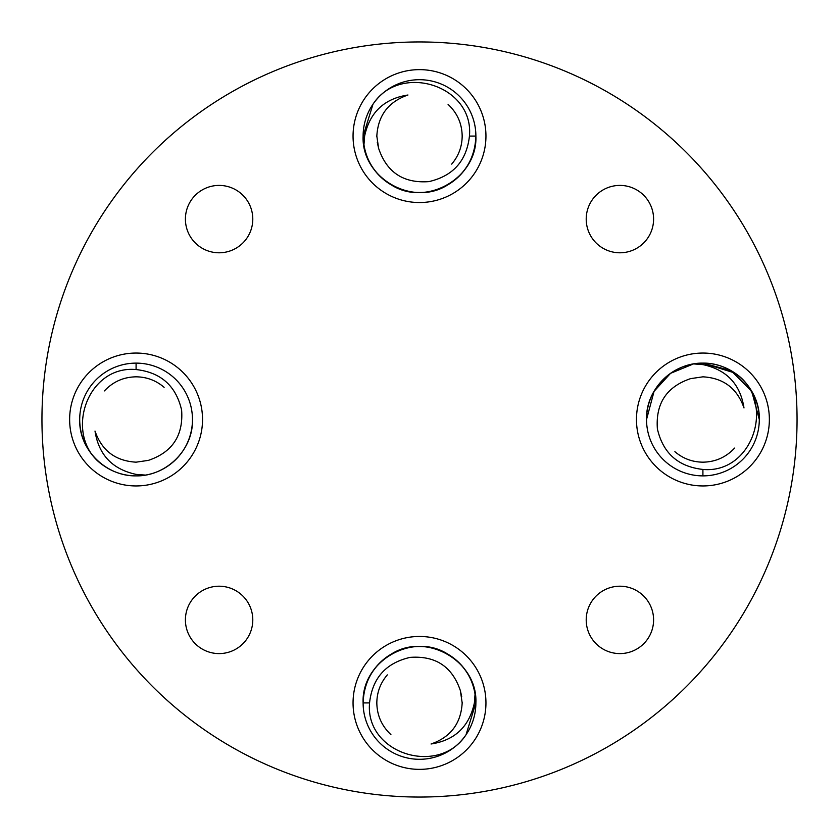 <?xml version="1.0" encoding="UTF-8"?>
<svg xmlns="http://www.w3.org/2000/svg" width="839" height="839" viewBox="0 0 839 839"><rect width="100%" height="100%" fill="white"/><g stroke="black" fill="none" stroke-linecap="round" stroke-linejoin="round"><path stroke-width="1.26" d="M734.597 448.089C725.997 457.276 715.436 461.974 702.914 462.174C692.332 462.069 682.988 458.576 674.881 451.676M690.612 378.63C666.627 386.737 655.553 403.475 657.377 428.834C662.936 453.112 678.111 466.641 702.914 469.441C753.653 474.108 776.704 400.172 734.786 372.988A56.381 56.381 0 0 0 693.517 363.906L702.914 364.619C726.626 369.726 740.323 384.168 743.994 407.953C737.208 388.394 723.512 378.022 702.914 376.826L690.612 378.63M390.911 734.597C381.724 725.997 377.026 715.436 376.826 702.914C376.931 692.332 380.424 682.988 387.324 674.881M460.37 690.612C452.263 666.627 435.525 655.553 410.166 657.377C385.888 662.936 372.359 678.111 369.559 702.914C364.892 753.653 438.828 776.704 466.012 734.786A56.381 56.381 0 0 0 475.881 702.914L466.012 734.786A56.381 56.381 0 0 1 363.119 702.914C363.885 681.646 373.282 665.369 391.31 654.084C426.453 631.578 477.8 661.226 475.881 702.914A56.381 56.381 0 0 0 475.094 693.517L474.381 702.914C469.274 726.626 454.832 740.323 431.047 743.994C450.606 737.208 460.978 723.512 462.174 702.914L460.37 690.612L461.712 696.622M104.403 390.911C113.003 381.724 123.564 377.026 136.086 376.826C146.668 376.931 156.012 380.424 164.119 387.324M148.388 460.37C172.373 452.263 183.447 435.525 181.623 410.166C176.064 385.888 160.889 372.359 136.086 369.559C85.347 364.892 62.296 438.828 104.214 466.012A56.381 56.381 0 0 0 145.483 475.094L136.086 474.381C112.374 469.274 98.677 454.832 95.006 431.047C101.792 450.606 115.488 460.978 136.086 462.174L148.388 460.37M448.089 104.403C457.276 113.003 461.974 123.564 462.174 136.086C462.069 146.668 458.576 156.012 451.676 164.119M378.63 148.388C386.737 172.373 403.475 183.447 428.834 181.623C453.112 176.064 466.641 160.889 469.441 136.086C474.108 85.347 400.172 62.296 372.988 104.214A56.381 56.381 0 0 0 363.906 145.483L364.619 136.086C369.726 112.374 384.168 98.677 407.953 95.006C388.394 101.792 378.022 115.488 376.826 136.086L378.63 148.388L377.288 142.378M485.949 136.086A66.449 66.449 0 0 1 419.5 202.535A66.449 66.449 0 0 1 353.051 136.086A66.449 66.449 0 0 1 419.5 69.637A66.449 66.449 0 0 1 485.949 136.086M202.535 419.5A66.449 66.449 0 0 1 136.086 485.949A66.449 66.449 0 0 1 69.637 419.5A66.449 66.449 0 0 1 136.086 353.051A66.449 66.449 0 0 1 202.535 419.5M485.949 702.914A66.449 66.449 0 0 1 419.5 769.363A66.449 66.449 0 0 1 353.051 702.914A66.449 66.449 0 0 1 419.5 636.465A66.449 66.449 0 0 1 485.949 702.914M769.363 419.5A66.449 66.449 0 0 1 702.914 485.949A66.449 66.449 0 0 1 636.465 419.5A66.449 66.449 0 0 1 702.914 353.051A66.449 66.449 0 0 1 769.363 419.5M185.409 219.094A33.696 33.696 0 0 0 219.094 252.791A33.696 33.696 0 0 0 252.791 219.094A33.696 33.696 0 0 0 219.094 185.409A33.696 33.696 0 0 0 185.409 219.094M185.409 619.906A33.696 33.696 0 0 0 219.094 653.591A33.696 33.696 0 0 0 252.791 619.906A33.696 33.696 0 0 0 219.094 586.209A33.696 33.696 0 0 0 185.409 619.906M586.209 619.906A33.696 33.696 0 0 0 619.906 653.591A33.696 33.696 0 0 0 653.591 619.906A33.696 33.696 0 0 0 619.906 586.209A33.696 33.696 0 0 0 586.209 619.906M586.209 219.094A33.696 33.696 0 0 0 619.906 252.791A33.696 33.696 0 0 0 653.591 219.094A33.696 33.696 0 0 0 619.906 185.409A33.696 33.696 0 0 0 586.209 219.094M797.05 419.5A377.55 377.55 0 0 0 419.5 41.95A377.55 377.55 0 0 0 41.95 419.5A377.55 377.55 0 0 0 419.5 797.05A377.55 377.55 0 0 0 797.05 419.5M363.906 145.483A56.381 56.381 0 0 0 424.209 192.278A56.381 56.381 0 0 0 475.881 136.086C475.115 157.354 465.718 173.631 447.69 184.916C412.547 207.422 361.2 177.774 363.119 136.086L372.988 104.214A56.381 56.381 0 0 1 475.881 136.086C475.115 157.354 465.718 173.631 447.69 184.916C412.547 207.422 361.2 177.774 363.119 136.086C363.885 157.354 373.282 173.631 391.31 184.916C426.453 207.422 477.8 177.774 475.881 136.086C475.115 157.354 465.718 173.631 447.69 184.916C412.547 207.422 361.2 177.774 363.119 136.086C363.885 157.354 373.282 173.631 391.31 184.916C426.453 207.422 477.8 177.774 475.881 136.086L469.441 136.086M363.654 143.878L363.119 136.086M138.666 475.818L145.483 475.094A56.381 56.381 0 0 0 192.467 419.5C193.463 449.83 166.007 476.447 136.086 475.881C106.165 476.447 78.719 449.83 79.705 419.5A56.381 56.381 0 0 0 104.214 466.012M192.467 419.5C193.463 449.83 166.007 476.447 136.086 475.881C106.165 476.447 78.719 449.83 79.705 419.5C78.719 449.83 106.165 476.447 136.086 475.881C166.007 476.447 193.463 449.83 192.467 419.5C193.463 449.83 166.007 476.447 136.086 475.881C106.165 476.447 78.719 449.83 79.705 419.5C78.719 449.83 106.165 476.447 136.086 475.881C166.007 476.447 193.463 449.83 192.467 419.5A56.381 56.381 0 0 0 136.086 363.119A56.381 56.381 0 0 0 79.705 419.5M475.881 702.914L475.094 693.517A56.381 56.381 0 0 0 414.791 646.722A56.381 56.381 0 0 0 363.119 702.914C363.885 681.646 373.282 665.369 391.31 654.084C426.453 631.578 477.8 661.226 475.881 702.914C475.115 681.646 465.718 665.369 447.69 654.084C412.547 631.578 361.2 661.226 363.119 702.914C363.885 681.646 373.282 665.369 391.31 654.084C426.453 631.578 477.8 661.226 475.881 702.914C475.115 681.646 465.718 665.369 447.69 654.084C412.547 631.578 361.2 661.226 363.119 702.914L369.559 702.914M694.052 363.822L702.914 363.119L731.105 370.67L751.734 391.31L759.295 419.5C760.281 389.17 732.835 362.553 702.914 363.119C672.993 362.553 645.537 389.17 646.533 419.5C645.537 389.17 672.993 362.553 702.914 363.119C732.835 362.553 760.281 389.17 759.295 419.5A56.381 56.381 0 0 0 734.786 372.988L702.914 363.119L693.517 363.906A56.381 56.381 0 0 0 646.533 419.5C645.537 389.17 672.993 362.553 702.914 363.119C732.835 362.553 760.281 389.17 759.295 419.5C760.281 389.17 732.835 362.553 702.914 363.119C672.993 362.553 645.537 389.17 646.533 419.5L654.084 391.31L670.55 373.334L693.517 363.906M376.826 136.883L376.826 136.233M462.174 702.117L462.174 702.767M702.914 469.441L702.914 475.881A56.381 56.381 0 0 0 759.295 419.5M646.533 419.5A56.381 56.381 0 0 0 702.914 475.881M136.086 369.559L136.086 363.119"/></g></svg>
